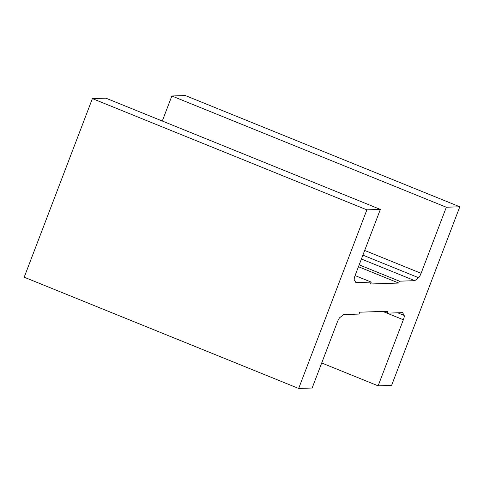 <?xml version="1.0" encoding="UTF-8"?>
<svg xmlns="http://www.w3.org/2000/svg" width="484" height="484" viewBox="0 0 484 484"><rect width="100%" height="100%" fill="white"/><g stroke="black" fill="none" stroke-linecap="round" stroke-linejoin="round"><path stroke-width="0.73" d="M380.357 209.409L366.878 209.85L92.402 98.603L105.881 98.161L380.357 209.409L355.123 275.493A4.852 1.035 112.1 0 0 354.294 279.819L355.885 282.614L371.222 282.111L355.093 275.571M382.802 311.43L403.353 319.761A4.852 1.035 112.1 0 0 404.176 315.429L402.585 312.634L387.248 313.142L387.968 311.26L359.739 312.192L359.019 314.068L343.682 314.576L339.889 317.546A4.852 1.035 112.1 0 0 337.384 321.933L312.15 388.017L298.67 388.458L24.2 277.211L92.402 98.603M366.878 209.85L298.67 388.458M403.353 319.761L378.119 385.839L391.598 385.397L459.8 206.789L185.33 95.542L171.85 95.983L162.285 121.018M459.8 206.789L446.321 207.231L171.85 95.983M378.119 385.839L321.715 362.982M446.321 207.231L421.086 273.315L364.682 250.452M362.897 255.128L418.581 277.701A4.852 1.035 112.1 0 0 421.086 273.315M418.581 277.701L414.794 280.672L399.451 281.18L398.737 283.055L370.508 283.987L371.222 282.111M414.794 280.672L361.403 259.031M387.248 313.142L383.013 311.424M399.451 281.18L359.182 264.857M398.737 283.055L358.462 266.732M404.176 315.429L397.685 312.797"/></g></svg>
